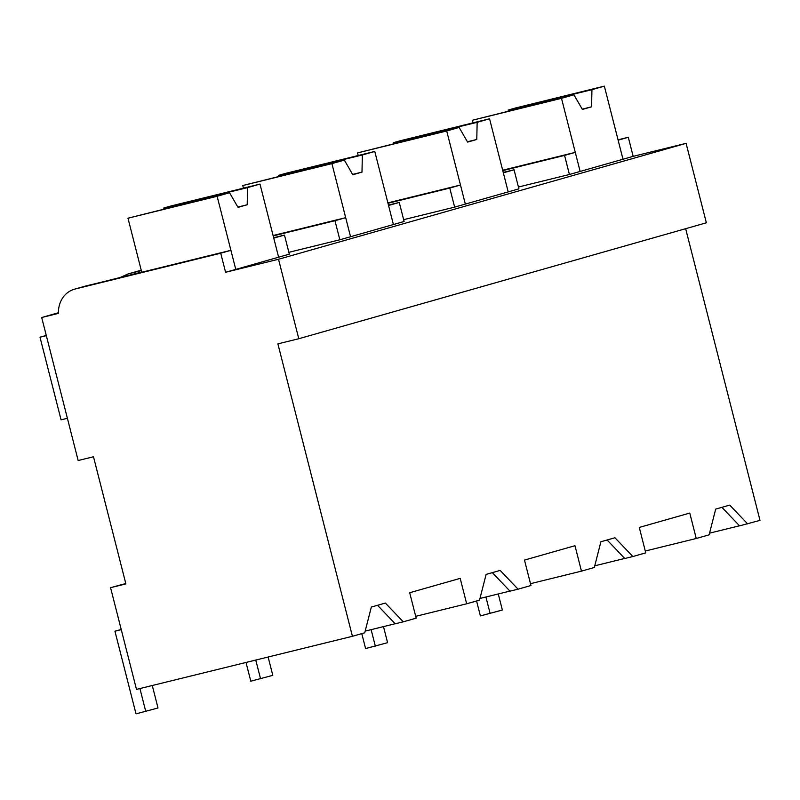 <?xml version="1.0" encoding="UTF-8"?>
<svg xmlns="http://www.w3.org/2000/svg" width="800" height="800" viewBox="0 0 800 800"><rect width="100%" height="100%" fill="white"/><g stroke="black" fill="none" stroke-linecap="round" stroke-linejoin="round"><path stroke-width="1.2" d="M273.66 237.74L284.47 235.08L289.33 254.15L225.59 272.28L278.53 259.26L298.78 338.73L706.36 222.8L686.1 143.34L633.17 156.35L628.3 137.28L618.03 139.81M685.65 228.69L760 520.36L739.58 525.86L721.9 507.34M709.55 533.16L739.52 525.79M298.78 338.73L277.88 343.86L352.42 636.29L136.49 689.39L110.56 587.67L125.89 583.91L93.48 456.76L78.16 460.53L41.7 317.5L58.41 313.39A26.24 22.95 74.1 0 1 74.44 289.2A26.24 22.95 74.1 0 1 75.14 289.01L85.98 285.93A59.46 0.91 -14.3 0 0 141.69 272.01M58.4 312.75L41.7 317.5M633.17 156.35L569.42 174.49L518.45 187.02M686.1 143.34L278.53 259.26M278.79 176.22L278.58 175.37L285.62 173.37L374.77 151.44L393.41 224.55L388.55 205.48L399.26 202.43L404.12 221.5L339.84 239.78L288.87 252.32M503.24 172.44L514.05 169.78L518.91 188.85L454.63 207.13L403.66 219.67M628.3 137.28L618.13 140.18L622.99 159.25L604.35 86.14L591.94 89.68L591.57 106.82L582.39 109.44L573.92 94.8L561.5 98.33L580.13 171.44L575.27 152.37L564.56 155.41L569.42 174.49M747.64 523.88L729.73 505.11L715.69 509.1L709.12 534.83L696.25 538.49L689.77 513.07L639.27 527.43L645.75 552.86L632.85 556.53L614.94 537.76L600.9 541.75L594.33 567.48L581.46 571.14L574.98 545.71L524.48 560.08L530.96 585.51L518.06 589.18L500.15 570.41L486.11 574.4L479.54 600.13L466.68 603.79L460.19 578.36L409.69 592.73L416.17 618.16L403.28 621.82L385.36 603.06L371.33 607.05L364.75 632.78L352.42 636.29M645.28 551.03L696.25 538.49M530.49 583.68L581.46 571.14M415.7 616.33L466.68 603.79M217.13 196.28L127.97 218.2L229.55 192.75L217.13 196.28L235.77 269.39L230.9 250.31L220.73 253.21L225.59 272.28M220.73 253.21L75.14 289.01M564.56 155.41L502.77 170.61M74.44 289.2L85.98 285.93M120.14 277.51L128.2 273.9L138.18 271.06A26.24 22.95 74.1 0 1 138.88 270.88L141.25 270.3M128.2 273.9L138.88 270.88M284.47 235.08L273.76 238.13L278.62 257.2L259.99 184.09L247.57 187.62L247.2 204.77L238.02 207.38L229.55 192.75M331.92 163.63L242.76 185.55L344.34 160.1L331.92 163.63L350.55 236.74L345.69 217.67L334.98 220.71L339.84 239.78M334.98 220.71L273.19 235.91M399.26 202.43L388.45 205.09M514.05 169.78L503.34 172.83L508.2 191.9L489.56 118.79L477.15 122.32L476.78 139.47L467.6 142.09L459.13 127.45L446.71 130.98L465.34 204.09L460.48 185.02L449.77 188.06L454.63 207.13M449.77 188.06L387.98 203.26M518.06 589.18L510 591.16L492.32 572.63M479.97 598.46L509.94 591.09M632.85 556.53L624.79 558.51L607.11 539.99M594.76 565.81L624.73 558.44M403.28 621.82L395.21 623.81L377.53 605.28M365.18 631.11L395.15 623.74M230.9 250.31L141.75 272.24L127.97 218.2M110.56 587.67L125.79 583.54M575.27 152.37L502.67 170.22M141.33 270.61A59.46 0.91 -14.3 0 0 129.03 273.68M345.69 217.67L273.09 235.52M460.48 185.02L387.88 202.87M508.37 110.92L508.15 110.07L515.19 108.07L604.35 86.14M561.5 98.33L472.34 120.26L473 122.86M472.34 120.26L573.92 94.8M508.15 110.07L591.94 89.68M582.21 109.13L591.57 106.82M573.23 94.27L573.71 94.85M574.94 96.58L576.2 98.74M511.14 109.54L511.12 110.24M552.13 99.46L551.6 100.32M393.58 143.57L393.36 142.72L400.4 140.72L489.56 118.79M446.71 130.98L357.55 152.91L358.22 155.51M357.55 152.91L459.13 127.45M393.36 142.72L477.15 122.32M467.42 141.78L476.78 139.47M458.44 126.92L458.92 127.5M460.15 129.22L461.41 131.39M396.35 142.19L396.33 142.89M437.34 132.11L436.81 132.97M242.76 185.55L243.43 188.16M278.58 175.37L362.36 154.97L361.99 172.12L352.81 174.73L344.34 160.1M374.77 151.44L362.36 154.97M352.63 174.42L361.99 172.12M343.66 159.57L344.13 160.15M345.36 161.87L346.62 164.04M281.56 174.84L281.54 175.54M322.55 164.76L322.02 165.62M164 208.87L163.79 208.02L170.83 206.01L259.99 184.09M163.79 208.02L247.57 187.62M237.84 207.07L247.2 204.77M228.87 192.22L229.34 192.8M230.58 194.52L231.83 196.69M166.77 207.49L166.75 208.19M207.76 197.41L207.23 198.27M67.39 418.29L61.07 419.84L40 337.2L46.32 335.65M46.27 335.42L40 337.2M498.27 593.96L502.37 610.03L480.38 615.91L476.57 600.98M485.92 597L490.13 613.51M383.49 626.61L387.58 642.68L365.59 648.56L361.78 633.63M371.13 629.65L375.34 646.16M268.13 657.02L272.79 675.33L250.8 681.21L246.02 662.45M255.77 660.06L260.55 678.81M152.28 685.5L158 707.98L136.01 713.86L114.94 631.22L121.27 629.66M139.92 688.54L145.76 711.46M121.21 629.43L114.94 631.22"/></g></svg>

